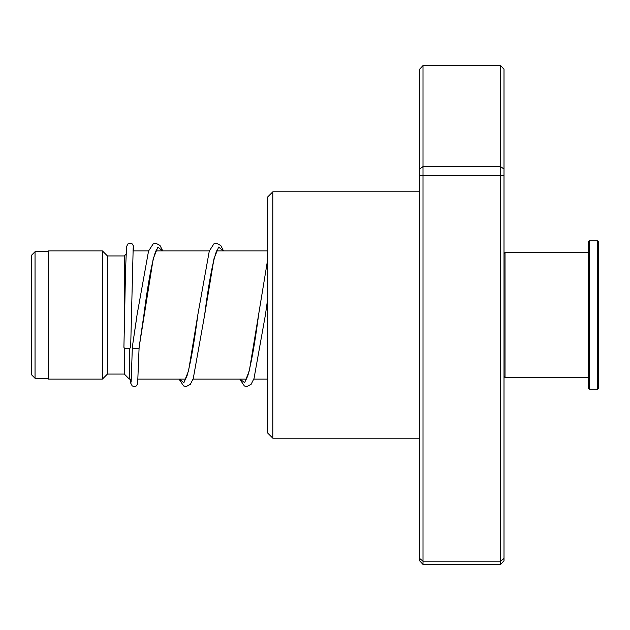 <?xml version="1.0" encoding="UTF-8"?>
<svg xmlns="http://www.w3.org/2000/svg" width="630" height="630" viewBox="0 0 630 630"><rect width="100%" height="100%" fill="white"/><g stroke="black" fill="none" stroke-linecap="round" stroke-linejoin="round"><path stroke-width="0.94" d="M31.5 374.74L31.5 255.26L35.044 251.716L35.044 378.284L31.5 374.74M131.363 379.126L129.378 379.126L129.378 348.445M129.378 379.126L124.315 374.062L124.315 347.933M124.315 328.364L124.315 255.938L107.439 255.938L102.375 250.874L48.376 250.874L48.376 379.126L102.375 379.126L102.375 250.874M124.315 374.062L107.439 374.062L107.439 255.938M272.814 438.189L267.75 433.125L267.75 196.875L272.814 191.811L272.814 438.189L419.627 438.189M422.998 65.559L422.998 564.441L419.627 560.787L419.627 69.213L422.998 65.559L500.622 65.559L504 69.213L504 560.787L500.622 564.441L500.622 65.559M422.998 564.441L500.622 564.441M419.627 558.471L422.998 561.165L500.622 561.165L504 558.471M419.627 175.416L504 175.416M419.627 169.068L422.998 166.603L500.622 166.603L504 169.068M132.387 346.72L132.355 346.949C131.158 348.76 140.309 349.406 139.104 347.421L153.224 258.741L157.886 247.078L162.548 250.874M130.67 347.185A3.378 1.599 180 0 1 130.67 347.201A3.378 1.599 180 0 1 127.276 348.784A3.378 1.599 180 0 1 123.921 347.185A3.378 1.599 180 0 1 123.921 347.169A3.378 1.599 180 0 1 123.921 347.154L125.528 270.561L126.551 246.598L127.945 243.912L130.615 243.219L132.198 243.92L133.426 245.881L133.922 250.874M156.705 249.614L155.578 251.591C151.814 262.615 147.924 283.713 143.9 314.882L139.104 347.421M504 253.575L505.016 252.559L505.016 377.441L588.373 377.441M598.5 241.762L598.5 388.238L597.484 389.253L597.484 240.747L598.5 241.762M589.389 389.253L588.373 388.238L588.373 241.762L589.389 240.747L589.389 389.253L597.484 389.253M131.15 382.064L132.355 346.933L137.765 310.023M179.266 379.126L183.921 382.638L188.575 370.763L197.875 314.535C194.174 343.074 190.536 363.589 186.96 376.071L185.023 380.166M240.014 379.126L244.668 382.638L249.323 370.763L258.631 314.527C254.922 343.074 251.283 363.589 247.708 376.071L245.771 380.173M217.46 249.614L216.429 251.378C212.633 262.23 208.703 283.468 204.624 315.079L213.964 258.788L218.634 247.086L223.296 250.874M265.38 315.071L267.75 298.462L265.38 315.071L254.024 378.504L251.11 384.332L246.826 386.607L244.353 385.946L239.809 379.126M48.376 378.284L35.044 378.284M267.75 379.126L253.795 379.126M246.456 379.126L193.048 379.126M185.7 379.126L138.135 379.126M107.439 374.062L102.375 379.126M124.315 255.938L126.039 254.205M267.75 250.874L216.665 250.874M209.349 250.874L155.917 250.874M148.601 250.874L132.962 250.874M48.376 251.716L35.044 251.716M272.814 191.811L419.627 191.811M132.363 346.839L136.647 317.93M130.67 347.201L133.19 247.724M139.104 347.492L137.623 383.993L136.088 386.095L134.253 386.607L132.182 385.891L130.78 383.26L130.434 379.126M137.151 314.339L148.538 251.047L153.232 243.834L155.704 243.172L159.981 245.448L162.753 250.874M179.054 379.126L183.606 385.946L186.078 386.607L190.362 384.324L193.268 378.496L204.624 315.079M197.875 314.535L209.286 251.055L213.893 243.881L216.452 243.172L220.823 245.558L223.5 250.874M258.631 314.527L267.75 259.087M589.389 240.747L597.484 240.747M505.016 252.559L588.373 252.559M504 376.425L505.016 377.441"/></g></svg>
